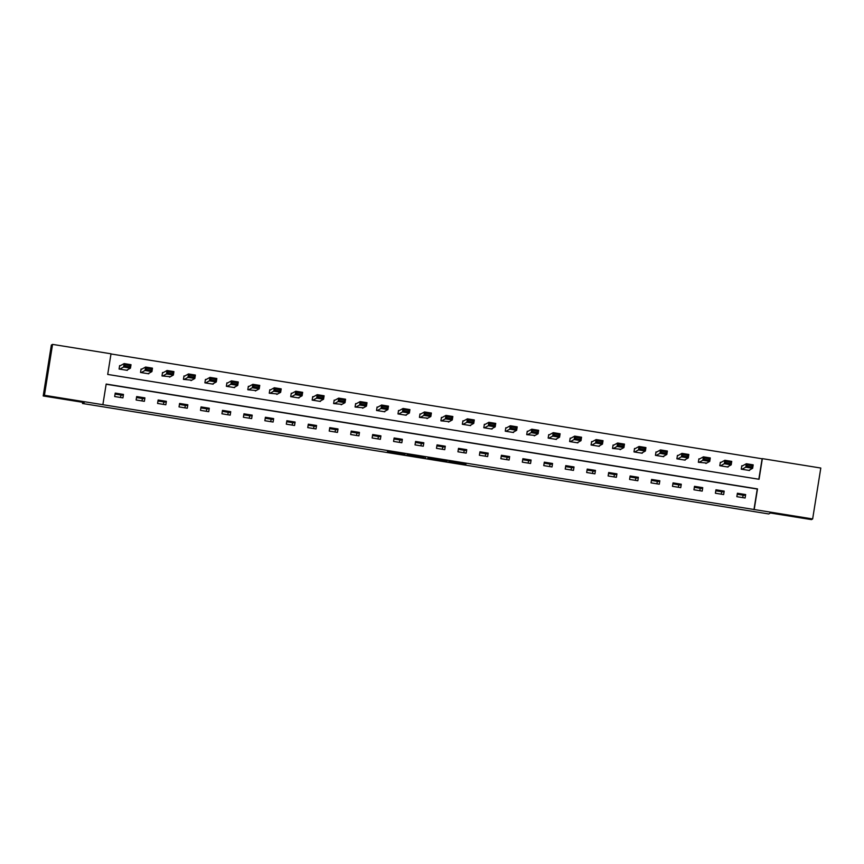 <?xml version="1.0" encoding="UTF-8"?>
<svg xmlns="http://www.w3.org/2000/svg" width="864" height="864" viewBox="0 0 864 864"><rect width="100%" height="100%" fill="white"/><g stroke="black" fill="none" stroke-linecap="round" stroke-linejoin="round"><path stroke-width="1.3" d="M448.513 461.765L465.167 464.443L466.02 463.968L449.399 461.279L456.257 462.575L448.513 461.765M70.492 399.913L52.877 397.094L70.492 399.913M802.958 517.817L785.354 514.987L802.958 517.817M387.364 451.71L402.948 454.464L405.205 454.183L387.364 451.71M812.646 518.94L811.436 519.61L770.45 513.011L768.744 513.95L82.48 403.488L84.186 402.548L43.2 395.96L44.42 395.291L52.564 344.39L111.013 353.797L107.708 374.436L759.046 479.272L762.35 458.633L820.8 468.04L812.646 518.94L754.196 509.533L757.501 488.905L106.175 384.059L102.87 404.698L44.42 395.291M102.87 404.698L754.196 509.533M427.702 458.406L446.332 461.408L447.196 460.933L428.566 457.942L427.702 458.406M423.943 457.834L406.706 455.036L407.57 454.561L424.008 457.423M82.674 402.311L82.48 403.488M120.938 395.042L120.55 397.483M142.387 398.488L141.998 400.939M163.847 401.944L163.458 404.395M185.296 405.4L184.907 407.84M206.755 408.856L206.366 411.296M228.215 412.301L227.815 414.752M249.664 415.757L249.275 418.208M271.123 419.213L270.724 421.654M292.572 422.669L292.183 425.11M314.032 426.114L313.632 428.566M335.48 429.57L335.092 432.022M356.94 433.026L356.54 435.467M378.389 436.482L378 438.923M399.848 439.927L399.449 442.379M421.297 443.383L420.908 445.835M442.757 446.839L442.357 449.28M464.206 450.295L463.817 452.736M485.665 453.74L485.266 456.192M507.114 457.196L506.725 459.648M528.574 460.652L528.174 463.093M550.022 464.108L549.634 466.549M571.482 467.554L571.082 470.005M592.931 471.01L592.542 473.461M614.39 474.466L614.002 476.906M635.839 477.922L635.45 480.362M657.299 481.367L656.91 483.818M678.748 484.823L678.359 487.274M700.207 488.279L699.818 490.72M721.656 491.735L721.267 494.176M743.116 495.18L742.727 497.632M753.959 509.674L757.264 489.035L106.142 384.232M745.654 494.575L737.402 493.247L736.852 496.681L745.103 498.01L745.654 494.575L744.217 495.364L737.24 494.24M724.194 491.119L715.943 489.791L715.392 493.236L723.643 494.564L724.194 491.119L722.758 491.908L715.781 490.784M702.745 487.663L694.494 486.335L693.943 489.78L702.194 491.108L702.745 487.663L701.309 488.452L694.332 487.328M681.286 484.218L673.034 482.89L672.484 486.324L680.735 487.652L681.286 484.218L679.849 485.006L672.872 483.883M659.837 480.762L651.586 479.434L651.035 482.868L659.286 484.196L659.837 480.762L658.4 481.55L651.424 480.427M638.377 477.306L630.126 475.978L629.575 479.423L637.826 480.751L638.377 477.306L636.941 478.094L629.964 476.971M616.928 473.85L608.677 472.522L608.126 475.967L616.378 477.295L616.928 473.85L615.492 474.638L608.515 473.515M595.469 470.405L587.218 469.076L586.667 472.511L594.918 473.839L595.469 470.405L594.032 471.193L587.056 470.07M574.02 466.949L565.769 465.62L565.218 469.055L573.469 470.383L574.02 466.949L572.584 467.737L565.607 466.614M552.56 463.493L544.309 462.164L543.758 465.61L552.01 466.938L552.56 463.493L551.124 464.281L544.147 463.158M531.112 460.037L522.86 458.708L522.31 462.154L530.561 463.482L531.112 460.037L529.675 460.825L522.698 459.702M509.652 456.592L501.401 455.263L500.85 458.698L509.101 460.026L509.652 456.592L508.216 457.38L501.239 456.257M488.203 453.136L479.941 451.807L479.39 455.242L487.652 456.57L488.203 453.136L486.767 453.924L479.79 452.801M466.744 449.68L458.492 448.351L457.942 451.796L466.193 453.125L466.744 449.68L465.307 450.468L458.33 449.345M445.295 446.224L437.033 444.895L436.482 448.34L444.744 449.669L445.295 446.224L443.858 447.012L436.882 445.889M423.835 442.778L415.584 441.45L415.033 444.884L423.284 446.213L423.835 442.778L422.399 443.567L415.422 442.444M402.376 439.322L394.124 437.994L393.574 441.428L401.825 442.757L402.376 439.322L400.95 440.111L393.973 438.988M380.927 435.866L372.676 434.538L372.125 437.983L380.376 439.312L380.927 435.866L379.49 436.655L372.514 435.532M359.467 432.41L351.216 431.082L350.665 434.527L358.916 435.856L359.467 432.41L358.042 433.199L351.065 432.076M338.018 428.965L329.767 427.637L329.216 431.071L337.468 432.4L338.018 428.965L336.582 429.754L329.605 428.63M316.559 425.509L308.308 424.181L307.757 427.615L316.008 428.944L316.559 425.509L315.133 426.298L308.156 425.174M295.11 422.053L286.859 420.725L286.308 424.17L294.559 425.498L295.11 422.053L293.674 422.842L286.697 421.718M273.65 418.597L265.399 417.269L264.848 420.714L273.1 422.042L273.65 418.597L272.225 419.386L265.248 418.262M252.202 415.152L243.95 413.824L243.4 417.258L251.651 418.586L252.202 415.152L250.765 415.94L243.788 414.817M230.742 411.696L222.491 410.368L221.94 413.802L230.191 415.13L230.742 411.696L229.316 412.484L222.34 411.361M209.293 408.24L201.042 406.912L200.491 410.357L208.742 411.685L209.293 408.24L207.857 409.028L200.88 407.905M187.834 404.784L179.582 403.456L179.032 406.901L187.283 408.229L187.834 404.784L186.408 405.572L179.431 404.449M166.385 401.339L158.134 400.01L157.583 403.445L165.834 404.773L166.385 401.339L164.948 402.127L157.972 401.004M144.925 397.883L136.674 396.554L136.123 399.989L144.374 401.317L144.925 397.883L143.5 398.671L136.523 397.548M123.476 394.427L115.225 393.098L114.674 396.544L122.926 397.872L123.476 394.427L122.04 395.215L115.063 394.092M758.83 479.239L762.113 458.773L110.992 353.959M742.489 465.847L741.809 465.728L741.258 469.174L749.509 470.502L749.596 469.962M721.04 462.391L720.349 462.283L719.798 465.718L728.05 467.046L728.136 466.506M699.581 458.935L698.9 458.827L698.35 462.262L706.687 463.061M678.132 455.479L677.441 455.371L676.89 458.816L685.141 460.145L685.228 459.605M656.672 452.034L655.992 451.915L655.441 455.36L663.692 456.689L663.779 456.149M635.224 448.578L634.532 448.47L633.982 451.904L642.233 453.233L642.319 452.693M613.764 445.122L613.084 445.014L612.533 448.448L620.87 449.248M592.315 441.666L591.624 441.558L591.073 445.003L599.324 446.332L599.411 445.792M570.856 438.221L570.175 438.102L569.624 441.547L577.876 442.876L577.962 442.336M549.407 434.765L548.716 434.657L548.165 438.091L556.416 439.42L556.502 438.88M527.947 431.309L527.267 431.201L526.716 434.635L535.054 435.434M506.498 427.853L505.807 427.745L505.256 431.19L513.508 432.518L513.594 431.978M485.039 424.408L484.358 424.289L483.808 427.734L492.059 429.062L492.145 428.522M463.59 420.952L462.899 420.844L462.348 424.278L470.599 425.606L470.686 425.066M442.13 417.496L441.45 417.388L440.899 420.822L449.237 421.621M420.682 414.04L419.99 413.932L419.44 417.377L427.777 418.165M399.222 410.594L398.531 410.476L397.98 413.921L406.242 415.249L406.318 414.709M377.773 407.138L377.082 407.03L376.531 410.465L384.782 411.793L384.869 411.253M356.314 403.682L355.622 403.574L355.072 407.009L363.409 407.808M334.865 400.226L334.174 400.118L333.623 403.564L341.96 404.352M313.405 396.781L312.714 396.662L312.163 400.108L320.414 401.436L320.501 400.896M291.956 393.325L291.265 393.217L290.714 396.652L298.966 397.98L299.052 397.44M270.497 389.869L269.806 389.761L269.255 393.196L277.592 393.995M249.048 386.413L248.357 386.305L247.806 389.74L256.144 390.539M227.588 382.968L226.897 382.849L226.346 386.294L234.598 387.623L234.684 387.083M206.14 379.512L205.448 379.404L204.898 382.838L213.149 384.167L213.235 383.627M184.68 376.056L183.989 375.948L183.438 379.382L191.776 380.182M163.22 372.6L162.54 372.492L161.989 375.926L170.327 376.726M141.772 369.155L141.08 369.036L140.53 372.481L148.781 373.81L148.867 373.27M120.312 365.699L119.632 365.591L119.081 369.025L127.332 370.354L127.418 369.814M43.2 395.96L51.354 345.06L52.564 344.39M443.513 460.944L445.252 460.663L444.334 460.49L437.389 459.853L443.513 460.944M416.372 456.484L423.803 457.531L416.372 456.484M741.938 469.282L745.772 467.186L746.323 463.741L753.192 464.854L752.641 468.288L748.818 470.394M741.355 468.526L741.28 469.174M741.722 466.268L746.323 463.741L747.252 464.908L747.025 466.279L751.842 467.057L752.058 465.685L747.252 464.908M751.842 467.057L752.641 468.288L745.772 467.186L747.025 466.279M752.058 465.685L753.192 464.854M720.49 465.826L724.313 463.73L724.864 460.285L731.743 461.398L731.192 464.832L727.369 466.938M719.906 465.07L719.82 465.718M720.263 462.812L724.864 460.285L725.792 461.452L725.576 462.823L730.393 463.601L730.609 462.229L725.792 461.452M730.393 463.601L731.192 464.832L724.313 463.73L725.576 462.823M730.609 462.229L731.743 461.398M699.03 462.38L702.864 460.274L703.415 456.84L710.284 457.942L709.733 461.387L705.91 463.482M698.447 461.624L698.371 462.272M698.814 459.356L703.415 456.84L704.344 457.996L704.117 459.378L708.934 460.145L709.15 458.773L704.344 457.996M708.934 460.145L709.733 461.387L702.864 460.274L704.117 459.378M709.15 458.773L710.284 457.942M677.581 458.924L681.404 456.818L681.955 453.384L688.835 454.486L688.284 457.931L684.461 460.026M676.998 458.168L676.912 458.816M677.354 455.911L681.955 453.384L682.884 454.55L682.668 455.922L687.485 456.7L687.701 455.317L682.884 454.55M687.485 456.7L688.284 457.931L681.404 456.818L682.668 455.922M687.701 455.317L688.835 454.486M656.122 455.468L659.956 453.373L660.506 449.928L667.375 451.04L666.824 454.475L663.001 456.581M655.538 454.712L655.463 455.36M655.906 452.455L660.506 449.928L661.435 451.094L661.208 452.466L666.025 453.244L666.241 451.872L661.435 451.094M666.025 453.244L666.824 454.475L659.956 453.373L661.208 452.466M666.241 451.872L667.375 451.04M634.673 452.012L638.496 449.917L639.047 446.472L645.926 447.584L645.376 451.019L641.552 453.125M634.09 451.256L634.003 451.904M634.446 448.999L639.047 446.472L639.976 447.638L639.76 449.01L644.566 449.788L644.792 448.416L639.976 447.638M644.566 449.788L645.376 451.019L638.496 449.917L639.76 449.01M644.792 448.416L645.926 447.584M613.213 448.567L617.047 446.461L617.598 443.027L624.467 444.128L623.916 447.574L620.093 449.669M612.63 447.811L612.554 448.459M612.997 445.543L617.598 443.027L618.527 444.182L618.3 445.565L623.117 446.332L623.333 444.96L618.527 444.182M623.117 446.332L623.916 447.574L617.047 446.461L618.3 445.565M623.333 444.96L624.467 444.128M591.764 445.111L595.588 443.005L596.138 439.571L603.018 440.672L602.467 444.118L598.644 446.213M591.181 444.355L591.095 445.003M591.538 442.098L596.138 439.571L597.067 440.737L596.851 442.109L601.657 442.886L601.884 441.504L597.067 440.737M601.657 442.886L602.467 444.118L595.588 443.005L596.851 442.109M601.884 441.504L603.018 440.672M570.305 441.655L574.139 439.56L574.69 436.115L581.558 437.227L581.008 440.662L577.184 442.768M569.722 440.899L569.646 441.547M570.089 438.642L574.69 436.115L575.618 437.281L575.392 438.653L580.208 439.43L580.424 438.059L575.618 437.281M580.208 439.43L581.008 440.662L574.139 439.56L575.392 438.653M580.424 438.059L581.558 437.227M548.856 438.199L552.679 436.104L553.23 432.659L560.11 433.771L559.559 437.206L555.725 439.312M548.273 437.443L548.186 438.091M548.629 435.186L553.23 432.659L554.159 433.825L553.943 435.197L558.749 435.974L558.976 434.603L554.159 433.825M558.749 435.974L559.559 437.206L552.679 436.104L553.943 435.197M558.976 434.603L560.11 433.771M527.396 434.754L531.23 432.648L531.781 429.214L538.65 430.315L538.099 433.76L534.276 435.856M526.813 433.998L526.738 434.646M527.18 431.73L531.781 429.214L532.71 430.369L532.483 431.752L537.3 432.518L537.516 431.147L532.71 430.369M537.3 432.518L538.099 433.76L531.23 432.648L532.483 431.752M537.516 431.147L538.65 430.315M505.948 431.298L509.771 429.192L510.322 425.758L517.201 426.859L516.65 430.304L512.816 432.4M505.364 430.542L505.278 431.19M505.721 428.285L510.322 425.758L511.25 426.924L511.034 428.296L515.84 429.073L516.067 427.691L511.25 426.924M515.84 429.073L516.65 430.304L509.771 429.192L511.034 428.296M516.067 427.691L517.201 426.859M484.488 427.842L488.322 425.747L488.873 422.302L495.742 423.414L495.191 426.848L491.368 428.954M483.905 427.086L483.829 427.734M484.272 424.829L488.873 422.302L489.802 423.468L489.575 424.84L494.392 425.617L494.608 424.246L489.802 423.468M494.392 425.617L495.191 426.848L488.322 425.747L489.575 424.84M494.608 424.246L495.742 423.414M463.039 424.386L466.862 422.291L467.413 418.846L474.293 419.958L473.742 423.392L469.908 425.498M462.456 423.63L462.37 424.278M462.812 421.373L467.413 418.846L468.342 420.012L468.126 421.384L472.932 422.161L473.159 420.79L468.342 420.012M472.932 422.161L473.742 423.392L466.862 422.291L468.126 421.384M473.159 420.79L474.293 419.958M441.58 420.941L445.403 418.835L445.954 415.4L452.833 416.502L452.282 419.947L448.459 422.042M440.996 420.185L440.921 420.833M441.364 417.917L445.954 415.4L446.893 416.556L446.666 417.938L451.483 418.705L451.699 417.334L446.893 416.556M451.483 418.705L452.282 419.947L445.403 418.835L446.666 417.938M451.699 417.334L452.833 416.502M420.131 417.485L423.954 415.379L424.505 411.944L431.384 413.046L430.834 416.491L427 418.586M419.548 416.729L419.461 417.377M419.904 414.472L424.505 411.944L425.434 413.111L425.218 414.482L430.024 415.26L430.25 413.878L425.434 413.111M430.024 415.26L430.834 416.491L423.954 415.379L425.218 414.482M430.25 413.878L431.384 413.046M398.671 414.029L402.494 411.934L403.045 408.488L409.925 409.601L409.374 413.035L405.551 415.13M398.088 413.273L398.012 413.921M398.455 411.016L403.045 408.488L403.985 409.655L403.758 411.026L408.575 411.804L408.791 410.432L403.985 409.655M408.575 411.804L409.374 413.035L402.494 411.934L403.758 411.026M408.791 410.432L409.925 409.601M377.222 410.573L381.046 408.478L381.596 405.032L388.476 406.145L387.925 409.579L384.091 411.685M376.639 409.817L376.553 410.465M376.996 407.56L381.596 405.032L382.525 406.199L382.309 407.57L387.115 408.348L387.342 406.976L382.525 406.199M387.115 408.348L387.925 409.579L381.046 408.478L382.309 407.57M387.342 406.976L388.476 406.145M355.763 407.128L359.586 405.022L360.137 401.587L367.016 402.689L366.466 406.134L362.642 408.229M355.18 406.361L355.104 407.02M355.547 404.104L360.137 401.587L361.066 402.743L360.85 404.125L365.666 404.892L365.882 403.52L361.066 402.743M365.666 404.892L366.466 406.134L359.586 405.022L360.85 404.125M365.882 403.52L367.016 402.689M334.314 403.672L338.137 401.566L338.688 398.131L345.568 399.233L345.017 402.678L341.183 404.773M333.731 402.916L333.644 403.564M334.087 400.658L338.688 398.131L339.617 399.298L339.401 400.669L344.207 401.447L344.434 400.064L339.617 399.298M344.207 401.447L345.017 402.678L338.137 401.566L339.401 400.669M344.434 400.064L345.568 399.233M312.854 400.216L316.678 398.12L317.228 394.675L324.108 395.788L323.557 399.222L319.734 401.317M312.271 399.46L312.196 400.108M312.628 397.202L317.228 394.675L318.157 395.842L317.941 397.213L322.758 397.991L322.974 396.619L318.157 395.842M322.758 397.991L323.557 399.222L316.678 398.12L317.941 397.213M322.974 396.619L324.108 395.788M291.406 396.76L295.229 394.664L295.78 391.219L302.659 392.332L302.108 395.766L298.274 397.872M290.812 396.004L290.736 396.652M291.179 393.746L295.78 391.219L296.708 392.386L296.492 393.757L301.298 394.535L301.525 393.163L296.708 392.386M301.298 394.535L302.108 395.766L295.229 394.664L296.492 393.757M301.525 393.163L302.659 392.332M269.946 393.304L273.769 391.208L274.32 387.774L281.2 388.876L280.649 392.321L276.826 394.416M269.363 392.548L269.287 393.206M269.719 390.29L274.32 387.774L275.249 388.93L275.033 390.312L279.85 391.079L280.066 389.707L275.249 388.93M279.85 391.079L280.649 392.321L273.769 391.208L275.033 390.312M280.066 389.707L281.2 388.876M248.497 389.858L252.32 387.752L252.871 384.318L259.751 385.42L259.2 388.865L255.366 390.96M247.903 389.102L247.828 389.75M248.27 386.845L252.871 384.318L253.8 385.484L253.573 386.856L258.39 387.634L258.617 386.251L253.8 385.484M258.39 387.634L259.2 388.865L252.32 387.752L253.573 386.856M258.617 386.251L259.751 385.42M227.038 386.402L230.861 384.307L231.412 380.862L238.291 381.974L237.74 385.409L233.917 387.504M226.454 385.646L226.379 386.294M226.811 383.389L231.412 380.862L232.34 382.028L232.124 383.4L236.941 384.178L237.157 382.795L232.34 382.028M236.941 384.178L237.74 385.409L230.861 384.307L232.124 383.4M237.157 382.795L238.291 381.974M205.589 382.946L209.412 380.851L209.963 377.406L216.842 378.518L216.292 381.953L212.458 384.059M204.995 382.19L204.919 382.838M205.362 379.933L209.963 377.406L210.892 378.572L210.665 379.944L215.482 380.722L215.708 379.35L210.892 378.572M215.482 380.722L216.292 381.953L209.412 380.851L210.665 379.944M215.708 379.35L216.842 378.518M184.129 379.49L187.952 377.395L188.503 373.961L195.383 375.062L194.832 378.497L191.009 380.603M183.546 378.734L183.47 379.393M183.902 376.477L188.503 373.961L189.432 375.116L189.216 376.499L194.033 377.266L194.249 375.894L189.432 375.116M194.033 377.266L194.832 378.497L187.952 377.395L189.216 376.499M194.249 375.894L195.383 375.062M162.67 376.045L166.504 373.939L167.054 370.505L173.923 371.606L173.372 375.052L169.549 377.147M162.086 375.289L162.011 375.937M162.454 373.032L167.054 370.505L167.983 371.66L167.756 373.043L172.573 373.82L172.8 372.438L167.983 371.66M172.573 373.82L173.372 375.052L166.504 373.939L167.756 373.043M172.8 372.438L173.923 371.606M141.221 372.589L145.044 370.483L145.595 367.049L152.474 368.161L151.924 371.596L148.1 373.691M140.638 371.833L140.562 372.481M140.994 369.576L145.595 367.049L146.524 368.215L146.308 369.587L151.124 370.364L151.34 368.982L146.524 368.215M151.124 370.364L151.924 371.596L145.044 370.483L146.308 369.587M151.34 368.982L152.474 368.161M119.761 369.133L123.595 367.038L124.146 363.593L131.015 364.705L130.464 368.14L126.641 370.246M119.178 368.377L119.102 369.025M119.545 366.12L124.146 363.593L125.075 364.759L124.848 366.131L129.665 366.908L129.881 365.537L125.075 364.759M129.665 366.908L130.464 368.14L123.595 367.038L124.848 366.131M129.881 365.537L131.015 364.705M465.264 463.817L465.167 464.443M463.871 463.59L463.763 464.249M446.429 460.782L446.332 461.408M429.106 457.996L429.008 458.654M408.121 454.626L408.013 455.274M425.444 457.402L425.336 458.028M404.449 454.032L404.352 454.648"/></g></svg>
